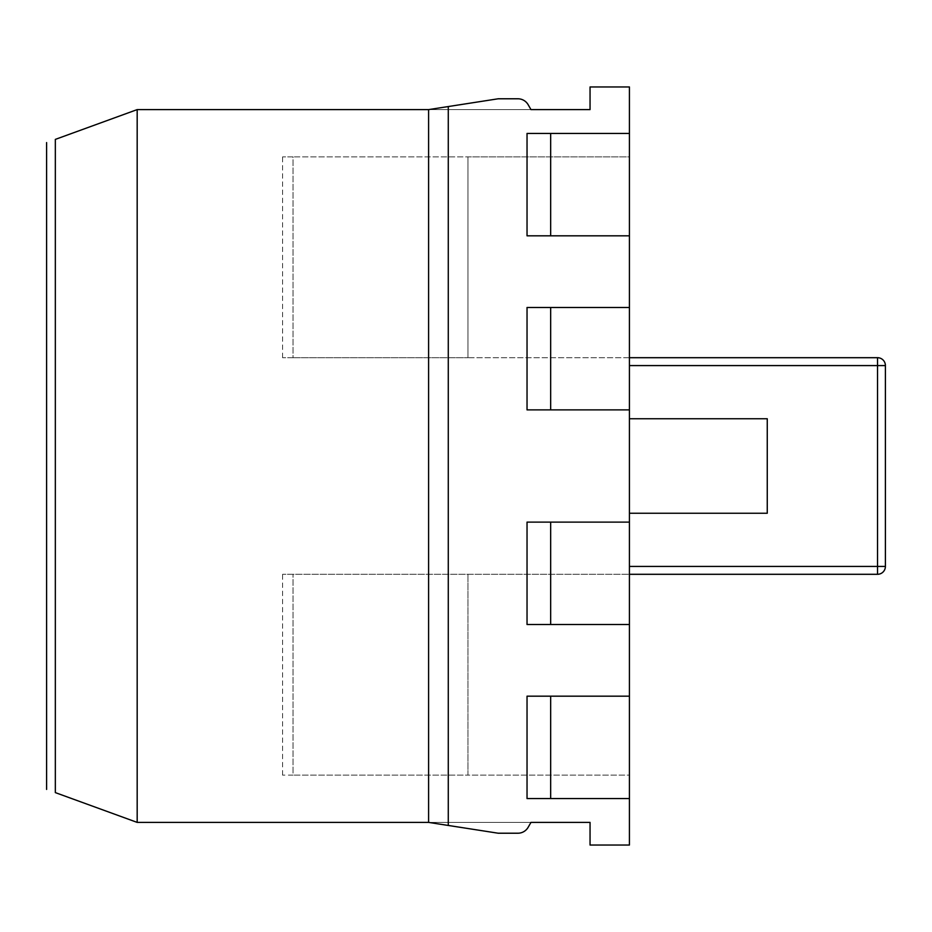 <?xml version="1.0" encoding="UTF-8"?>
<svg xmlns="http://www.w3.org/2000/svg" width="932" height="932" viewBox="0 0 932 932"><rect width="100%" height="100%" fill="white"/><g stroke="black" fill="none" stroke-linecap="round" stroke-linejoin="round"><path stroke-width="0.7" stroke-dasharray="4.66 3.5" d="M629.426 798.561L629.426 696.181L527.034 696.181L629.426 696.181L629.426 522.118L527.034 522.118L629.426 522.118L629.426 307.49L527.034 307.49L629.426 307.49L629.426 133.439L527.034 133.439L629.426 133.439L629.426 86.967L590.049 86.967L590.049 109.603L428.592 109.603L428.592 822.397L590.049 822.397L590.049 845.033L629.426 845.033L629.426 798.561L527.034 798.561L550.672 798.561L550.672 696.181L527.034 696.181L527.034 798.561L629.426 798.561L550.672 798.561M428.592 822.397L137.179 822.397L137.179 109.603L530.972 109.603L528.141 104.687A11.813 11.813 0 0 0 517.901 98.78L498.212 98.78L428.592 109.603L428.592 822.397L530.972 822.397L528.141 827.313A11.813 11.813 0 0 1 517.901 833.22L498.212 833.22L428.592 822.397L428.592 109.603M629.426 624.51L527.034 624.51L550.672 624.51L550.672 522.118L527.034 522.118L527.034 624.51L629.426 624.51L550.672 624.51M629.426 409.882L527.034 409.882L550.672 409.882L550.672 307.49L527.034 307.49L527.034 409.882L629.426 409.882L550.672 409.882M629.426 235.819L527.034 235.819L550.672 235.819L550.672 133.439L527.034 133.439L527.034 235.819L629.426 235.819L550.672 235.819M137.179 822.397L55.337 792.608L55.337 139.392L137.179 109.603M629.426 775.133L629.426 574.298L282.571 574.298L629.426 574.298L629.426 513.252L629.426 775.133L467.969 775.133L467.969 574.298L467.969 775.133L629.426 775.133M629.426 357.702L629.426 156.867L467.969 156.867L629.426 156.867L629.426 357.702L467.969 357.702L467.969 156.867L293.032 156.867L467.969 156.867L467.969 357.702L877.525 357.702L877.525 365.577L885.4 365.577M885.4 566.423L877.525 566.423L877.525 574.298L629.426 574.298M629.426 418.748L767.257 418.748L767.257 513.252L629.426 513.252M293.032 357.702L467.969 357.702L282.571 357.702L293.032 357.702L293.032 156.867L282.571 156.867L293.032 156.867L293.032 357.702M467.969 775.133L467.969 574.298L467.969 775.133L293.032 775.133L467.969 775.133M467.969 357.702L467.969 156.867L467.969 357.702M293.032 775.133L282.571 775.133L293.032 775.133L293.032 574.298L293.032 775.133M629.426 696.181L550.672 696.181M629.426 133.439L550.672 133.439M629.426 307.49L550.672 307.49M629.426 522.118L550.672 522.118M448.28 109.603L448.28 822.397M629.426 365.577L877.525 365.577L877.525 566.423L629.426 566.423M282.571 775.133L282.571 574.298M282.571 357.702L282.571 156.867"/><path stroke-width="1.4" d="M137.179 822.397L137.179 109.603L55.337 139.392C42.872 143.936 42.872 143.936 55.337 139.392C42.872 143.936 42.872 143.936 55.337 139.392L55.337 792.608C42.872 788.064 42.872 788.064 55.337 792.608C42.872 788.064 42.872 788.064 55.337 792.608L137.179 822.397L428.592 822.397L498.212 833.22L517.901 833.22A11.813 11.813 0 0 0 528.141 827.313L530.972 822.397L590.049 822.397L590.049 845.033L629.426 845.033L629.426 798.561L527.034 798.561L527.034 696.181L550.672 696.181L550.672 798.561M629.426 798.561L629.426 86.967L590.049 86.967L590.049 109.603L530.972 109.603L528.141 104.687A11.813 11.813 0 0 0 517.901 98.78L498.212 98.78L448.28 106.551L448.28 825.449M527.034 235.819L527.034 133.439L550.672 133.439L550.672 235.819L527.034 235.819M527.034 409.882L527.034 307.49L550.672 307.49L550.672 409.882L527.034 409.882M527.034 624.51L527.034 522.118L550.672 522.118L550.672 624.51L527.034 624.51M137.179 109.603L428.592 109.603L448.28 106.551M428.592 109.603L428.592 822.397M629.426 574.298L877.525 574.298A7.875 7.875 0 0 0 885.4 566.423A7.875 7.875 0 0 1 877.525 574.298L877.525 365.577L629.426 365.577M885.4 566.423L885.4 365.577L885.4 566.423L629.426 566.423M885.4 365.577L877.525 365.577L877.525 357.702A7.875 7.875 0 0 1 885.4 365.577A7.875 7.875 0 0 0 877.525 357.702L629.426 357.702M629.426 418.748L767.257 418.748L767.257 513.252L629.426 513.252M629.426 696.181L550.672 696.181M629.426 624.51L550.672 624.51M629.426 522.118L550.672 522.118M629.426 409.882L550.672 409.882M629.426 307.49L550.672 307.49M629.426 235.819L550.672 235.819M629.426 133.439L550.672 133.439M46.6 789.427L46.6 142.573"/></g></svg>
